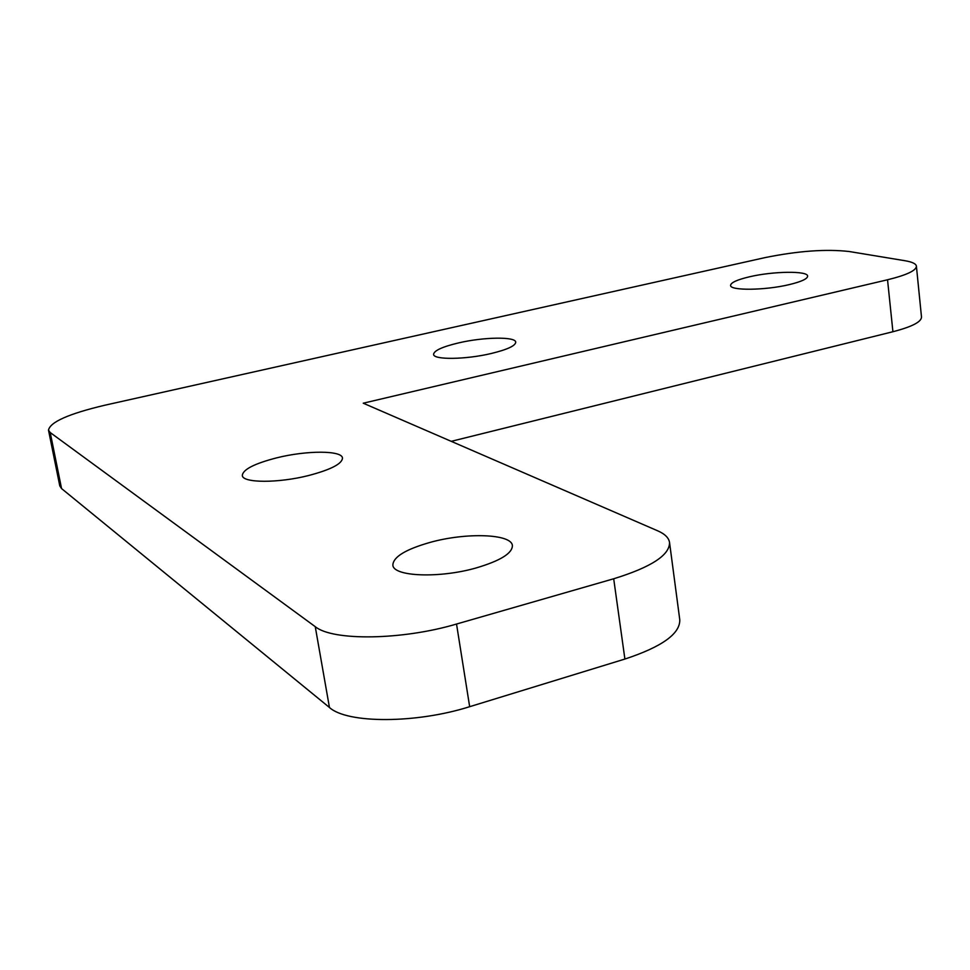 <?xml version="1.0" encoding="UTF-8"?>
<svg xmlns="http://www.w3.org/2000/svg" width="970" height="970" viewBox="0 0 970 970"><rect width="100%" height="100%" fill="white"/><g stroke="black" fill="none" stroke-linecap="round" stroke-linejoin="round"><path stroke-width="1.45" d="M749.567 276.777C737.164 279.712 730.834 282.585 730.58 285.41C729.949 290.794 765.184 290.43 789.156 284.634C801.329 281.7 807.489 278.863 807.634 276.135C807.962 270.691 773.187 271.176 749.567 276.777M276.862 457.804C254.431 463.587 242.912 469.468 242.306 475.482C242.488 483.145 278.451 483.266 308.872 475.458C330.976 469.589 342.18 463.781 342.483 458.046C342.01 450.31 306.787 450.31 276.862 457.804M458.725 342.871C442.393 346.763 434.014 350.582 433.59 354.353C433.347 359.991 465.806 359.603 491.22 353.504C507.298 349.588 515.47 345.805 515.737 342.18C515.725 336.493 483.775 336.978 458.725 342.871M430.171 542.375C405.642 549.359 393.202 556.938 392.862 565.086C393.105 576.677 439.665 578.496 476.391 567.874C500.362 560.745 512.366 553.312 512.39 545.589C511.663 533.791 466.17 532.287 430.171 542.375M765.039 257.608L104.639 405.266C68.773 413.766 50.064 422.071 48.5 430.171L50.222 432.547L315.25 626.668C332.698 641.134 402.295 640.188 456.53 624.037L613.695 578.775C651.149 567.207 669.761 555.107 669.543 542.497C668.827 537.841 664.862 533.937 657.636 530.796L363.253 403.205L887.538 279.772C906.611 275.092 916.226 270.569 916.407 266.192C916.032 263.767 912.224 261.948 904.986 260.724L849.162 251.509C826.101 248.89 798.055 250.927 765.039 257.608M50.222 432.547L61.559 488.565L329.448 707.482L315.25 626.668M61.559 488.565L59.788 485.897L48.5 430.171M916.407 266.192L921.5 317.069C921.379 321.931 911.861 326.817 892.921 331.728L887.538 279.772M451.232 441.338L892.921 331.728M669.543 542.497L679.776 619.806C680.188 633.762 661.892 646.844 624.898 659.054L613.695 578.775M456.53 624.037L469.662 706.693L624.898 659.054M469.662 706.693C416.13 723.693 347.066 723.705 329.448 707.482"/></g></svg>
